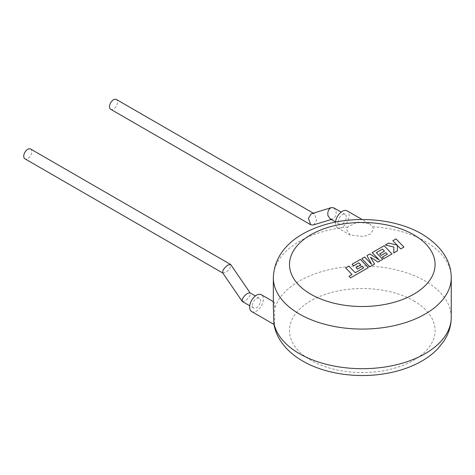 <?xml version="1.0" encoding="UTF-8"?>
<svg xmlns="http://www.w3.org/2000/svg" width="475" height="475" viewBox="0 0 475 475"><rect width="100%" height="100%" fill="white"/><g stroke="black" fill="none" stroke-linecap="round" stroke-linejoin="round"><path stroke-width="0.36" stroke-dasharray="2.38 1.78" d="M363.684 267.959L355.217 272.81L348.852 266.172L345.699 267.995L352.064 274.633L349.036 276.379L350.556 277.97L368.327 267.71L360.442 259.481L352.082 264.308L353.59 265.869L358.797 262.865L360.762 264.902L356.012 267.645L357.473 269.165L362.223 266.422L363.684 267.876M369.663 266.938L374.514 264.136L370.53 257.308L378.011 262.117L382.725 259.397L376.337 252.736L382.476 249.191L384.441 251.233L379.691 253.977L381.152 255.497L385.902 252.753L387.363 254.285L382.322 257.201L383.83 258.762L392.006 254.042L384.121 245.812L372.198 252.694L379.222 260.015L369.918 254.012L366.967 255.71L371.646 264.444L364.586 257.088L361.772 258.715L369.663 266.938M403.892 247.178L396.008 238.949L392.861 240.766L397.147 245.231L388.722 243.152L385.356 245.1L393.858 247.131L393.751 253.033L397.391 250.931L397.373 245.492L400.74 248.995L403.892 247.178M346.275 216.962A5.658 3.266 120 0 0 345.105 214.368A5.658 3.266 120 0 0 340.741 215.888A5.658 3.266 120 0 0 338.271 221.582A5.658 3.266 120 0 0 339.447 224.176A5.658 3.266 120 0 0 343.805 222.656A5.658 3.266 120 0 0 346.275 216.962M333.854 207.872L335.985 211.019C336.549 214.427 335.665 216.998 333.337 218.732L332.577 219.064L330.107 218.785M311.944 213.536L314.408 213.815L316.641 220.24L313.892 224.675L313.138 225.007M110.699 109.28A5.658 3.266 120 0 0 113.531 109.001A5.658 3.266 120 0 0 117.23 104.013A5.658 3.266 120 0 0 116.363 99.471M369.514 223.796L372.655 226.7L373.546 229.401L370.185 234.139L363.803 236.455L350.223 235.066L346.75 229.781L347.421 227.074L357.669 222.033L369.514 223.796L362.104 219.515M335.481 222.104A9.702 5.605 120 0 0 335.415 223.232A9.702 5.605 120 0 0 337.422 227.673A9.702 5.605 120 0 0 344.903 225.079A9.702 5.605 120 0 0 349.137 215.312A9.702 5.605 120 0 0 347.13 210.864M252.492 305.443A5.658 3.266 -60 0 1 254.962 299.749A5.658 3.266 -60 0 1 259.326 298.229A5.658 3.266 -60 0 1 260.502 300.823A5.658 3.266 -60 0 1 258.026 306.517A5.658 3.266 -60 0 1 253.668 308.037A5.658 3.266 -60 0 1 252.492 305.443M242.416 301.542L244.845 301.031C247.35 299.392 249.132 297.344 250.206 294.88L249.993 292.837M222.716 272.905L225.405 272.638C227.905 270.999 229.692 268.945 230.761 266.487L230.803 264.682M30.584 148.996A5.658 3.266 -60 0 1 31.754 151.59A5.658 3.266 -60 0 1 29.284 157.284A5.658 3.266 -60 0 1 24.92 158.804M273.333 306.975L274.152 302.118L274.698 305.716L274.58 308.744C274.823 318.713 274.55 327.625 273.933 323.315M251.643 311.535A9.702 5.605 120 0 0 259.124 308.94A9.702 5.605 120 0 0 263.358 299.173A9.702 5.605 120 0 0 261.351 294.726M413.755 300.823A72.788 42.02 180 0 1 413.755 360.252A72.788 42.02 180 0 1 310.822 360.252A72.788 42.02 180 0 1 310.822 300.823A72.788 42.02 180 0 1 413.755 300.823M451.25 317.33A88.962 51.359 0 0 0 425.196 281.01A88.962 51.359 0 0 0 335.261 268.399A88.962 51.359 0 0 0 274.58 308.744M372.655 226.7A88.962 51.359 180 0 1 425.196 241.395A88.962 51.359 180 0 1 451.25 277.709M273.327 277.709A88.962 51.359 180 0 1 347.421 227.074M345.105 214.368L341.163 212.093M332.577 219.064L331.283 219.462M259.326 298.229L255.384 295.955M274.152 302.118L273.327 301.643M253.668 308.037L249.725 305.758M350.223 235.066L337.422 227.673M314.408 213.815L313.239 213.138M339.447 224.176L335.504 221.896"/><path stroke-width="0.71" d="M345.699 267.912L352.064 274.55L349.036 276.302L350.556 277.887L368.327 267.633L360.442 259.403L352.082 264.231L353.59 265.792L358.797 262.782L360.762 264.824L356.012 267.567L357.473 269.087L362.223 266.344L363.684 267.876L355.217 272.733L348.852 266.095L345.699 267.995M374.514 264.058L370.53 257.23L378.011 262.04L382.725 259.32L376.337 252.658L382.476 249.114L384.441 251.156L379.691 253.899L381.152 255.413L385.902 252.676L387.363 254.208L382.322 257.118L383.83 258.679L392.006 253.959L384.121 245.729L372.198 252.617L379.222 259.938L369.918 253.929L366.967 255.633L371.646 264.367L364.586 257.011L361.772 258.632L369.663 266.861L374.514 264.136M392.861 240.688L397.147 245.153L388.722 243.075L385.356 245.017L393.858 247.047L393.751 252.955L397.391 250.853L397.373 245.409L400.74 248.918L403.892 247.095L396.008 238.872L392.861 240.766M335.504 221.896L330.107 218.785L327.976 215.638C327.418 212.236 328.296 209.659 330.624 207.925L331.384 207.593L333.854 207.872L341.163 212.093M331.283 219.462L313.138 225.007L310.668 224.728L308.435 218.304L311.184 213.869L331.384 207.593M313.239 213.138L116.363 99.471A5.658 3.266 120 0 0 113.531 99.756A5.658 3.266 120 0 0 109.832 104.743A5.658 3.266 120 0 0 110.699 109.28L310.668 224.728M362.104 219.515L347.13 210.864A9.702 5.605 120 0 0 340.094 213.02A9.702 5.605 120 0 0 335.481 222.104M255.384 295.955L249.993 292.837L247.558 293.348C245.058 294.987 243.271 297.035 242.203 299.499L242.416 301.542L249.725 305.758M250.147 292.933L230.803 264.682L228.113 264.955C225.613 266.594 223.826 268.642 222.757 271.106L222.716 272.905L242.155 301.298M222.817 273.054L24.92 158.804A5.658 3.266 -60 0 1 23.75 156.21A5.658 3.266 -60 0 1 26.22 150.516A5.658 3.266 -60 0 1 30.584 148.996L230.547 264.444M273.933 323.315A88.962 51.359 0 0 0 299.387 353.649A88.962 51.359 0 0 0 396.334 364.782A88.962 51.359 0 0 0 451.25 317.33C451.167 325.797 448.733 333.688 443.935 341.008L438.342 348.139C433.069 353.774 426.657 358.583 419.104 362.567C409.492 367.62 398.739 371.218 386.834 373.362C357.924 378.67 325.09 374.104 302.735 361.053C293.491 355.763 286.205 349.196 280.879 341.359C277.317 336.027 274.995 330.309 273.915 324.193L273.333 306.975L273.327 277.709A88.962 51.359 180 0 0 299.387 314.028A88.962 51.359 180 0 0 396.334 325.161A88.962 51.359 180 0 0 451.25 277.709C451.06 260.413 441.257 245.836 421.842 233.985C397.094 219.48 359.379 215.573 328.546 223.683C298.739 231.598 274.461 249.072 273.327 277.709M273.327 301.643L261.351 294.726A9.702 5.605 120 0 0 253.87 297.326A9.702 5.605 120 0 0 249.636 307.093A9.702 5.605 120 0 0 251.643 311.535L273.956 324.419M310.822 294.215A72.788 42.02 0 0 0 413.755 294.215A72.788 42.02 0 0 0 413.755 234.787A72.788 42.02 0 0 0 310.822 234.787A72.788 42.02 0 0 0 310.822 294.215M451.25 277.709L451.25 317.33"/></g></svg>
